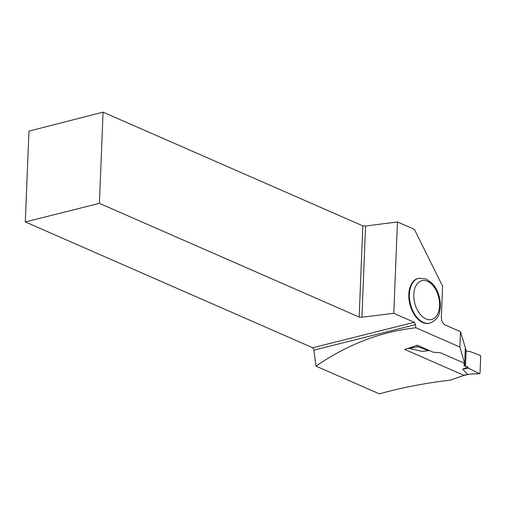<?xml version="1.0" encoding="UTF-8"?>
<svg xmlns="http://www.w3.org/2000/svg" width="506" height="506" viewBox="0 0 506 506"><rect width="100%" height="100%" fill="white"/><g stroke="black" fill="none" stroke-linecap="round" stroke-linejoin="round"><path stroke-width="0.76" d="M467.392 374.32L479.22 373.573L480.055 372.821L480.7 356.686L479.96 355.244L469.41 351.309L468.429 351.689L466.134 350.683L468.429 351.689L469.41 351.309L479.96 355.244A1.17 0.721 75.9 0 1 480.7 356.686L480.055 372.821A1.17 0.721 -104.1 0 1 479.505 373.637A1.17 0.721 -104.1 0 1 479.22 373.573L468.727 368.298L467.81 367.09L462.693 369.133L467.392 374.32L479.505 373.637M464.154 374.889L464.78 375.161A1.17 0.721 75.9 0 0 465.109 375.199L468.575 374.326M479.22 373.573L468.727 368.298L467.81 367.09L465.514 366.085L467.81 367.09M464.59 363.34L464.046 365.718L465.501 366.357L459.878 347.04L415.888 327.78C380.74 331.664 347.445 344.447 316.003 366.129L379.342 393.858C402.7 387.438 426.438 382.865 450.555 380.132A333.593 237.118 -66.4 0 1 464.135 375.42L404.692 349.399A333.593 237.118 113.6 0 1 409.601 347.913L417.222 345.218L433.231 352.233L440.346 352.726L464.647 363.365L464.046 365.718M417.222 345.218L417.216 345.313A1.17 0.721 75.9 0 0 417.962 346.755L428.512 350.696L422.162 351.385L408.431 348.255M468.746 374.238L468.075 374.358M464.704 362.891L465.318 347.489M428.512 350.696L429.151 350.443M417.216 345.313L416.628 345.421M468.727 368.298L462.693 369.133M417.962 346.755L408.367 348.482M316.003 366.129L313.884 350.139L312.702 347.761L414.294 322.284L393.776 313.303L397.444 221.944L414.401 229.37L442.598 286.168L441.346 317.256C441.434 320.943 442.693 323.505 445.128 324.941L460.498 331.67L466.14 350.405L465.501 366.357M25.3 221.938L99.41 203.355L103.072 112.142L28.95 131.117L25.3 221.938L312.702 347.761M422.845 322.6A23.131 14.257 -104.1 0 1 408.993 299.286A23.131 14.257 -104.1 0 1 418.095 278.42L418.69 278.268A23.131 14.257 -104.1 0 0 409.588 299.135A23.131 14.257 -104.1 0 0 423.44 322.448A23.131 14.257 -104.1 0 0 429.942 323.138L429.347 323.29A23.131 14.257 -104.1 0 1 422.845 322.6M414.294 322.284L415.477 324.669L415.888 327.78M460.498 331.67L459.878 347.04M103.072 112.142L362.827 225.859L365.572 226.03L397.444 221.944M99.41 203.355L359.159 317.072L362.827 225.859M359.159 317.072L361.91 317.249L365.572 226.03M393.776 313.303L361.91 317.249M313.884 350.139L415.477 324.669M464.11 365.471L464.147 363.144M407.931 348.406L408.393 348.286M464.78 375.161L467.961 374.364M427.456 281.298A20.012 12.334 75.9 0 0 415.154 304.625A20.012 12.334 75.9 0 0 437.488 314.403A20.012 12.334 75.9 0 0 427.456 281.298M429.942 323.138C435.932 320.374 439.138 316.642 439.562 311.943C440.701 307.199 440.606 302.152 439.271 296.807C437.918 291.614 435.666 287.237 432.516 283.67L426.324 279.034L418.69 278.268"/></g></svg>
